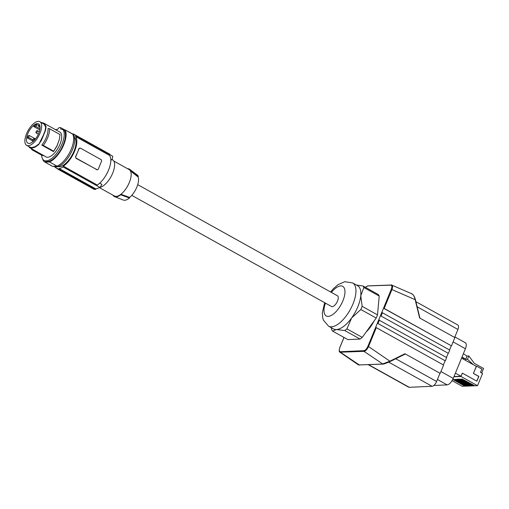 <?xml version="1.0" encoding="UTF-8"?>
<svg xmlns="http://www.w3.org/2000/svg" width="509" height="509" viewBox="0 0 509 509"><rect width="100%" height="100%" fill="white"/><g stroke="black" fill="none" stroke-linecap="round" stroke-linejoin="round"><path stroke-width="0.76" d="M411.329 293.693C413.136 294.234 414.409 296.225 415.14 299.661L415.312 299.534M419.861 318.093L415.325 299.591M381.788 312.431L380.446 315.707L448.391 353.361L449.74 350.077L381.788 312.431L383.519 308.212L384.187 308.429L391.949 289.5C392.948 286.643 392.713 285.11 391.249 284.894L411.927 293.814C413.454 294.8 414.606 296.709 415.382 299.546L419.963 318.233M448.391 353.361L380.446 315.707L377.373 323.202L445.318 360.849L377.373 323.202L375.642 327.421L376.31 327.637L368.548 346.565L389.9 361.186L389.824 361.676L389.9 361.186L389.824 361.676L382.482 364.024L389.9 361.186L404.948 353.749L440.19 373.358L404.948 353.749L405.228 354.06L395.741 358.756L436.601 381.489A5.211 2.291 119.1 0 1 432.084 386.293L409.249 387.304A5.211 2.291 119.1 0 1 408.632 387.171L368.312 364.737M440.19 373.358L443.594 365.068L376.31 327.637M383.328 308.677L391.281 289.284L415.14 299.661L419.62 317.96L454.868 337.575L451.47 345.859L383.519 308.212M378.715 319.919L446.667 357.572L445.318 360.849M344.746 330.526L336.398 329.546A24.756 10.886 -60.9 0 0 351.636 317.94L346.922 328.871A27.62 12.146 119.1 0 1 344.746 330.526L360.086 339.064A27.62 12.146 -60.9 0 0 362.262 337.403L346.922 328.871M384.187 308.429L451.47 345.859M448.13 353.373L446.457 357.458M454.658 337.454L457.941 329.463A5.211 2.291 -60.9 0 0 457.877 325.028L415.904 301.672M343.957 337.422L339.777 347.622C338.981 350.51 339.039 352.037 339.942 352.215L363.986 351.356C365.685 351.006 367.205 349.409 368.548 346.565L367.88 346.349C366.69 348.919 365.335 350.364 363.808 350.682L363.986 351.356L382.889 364.056M445.063 360.862L443.384 364.953M439.929 373.371L436.601 381.489M137.729 184.659L337.461 295.793A6.121 2.691 119.1 0 1 337.531 301.004A6.121 2.691 119.1 0 1 331.505 306.494L131.774 195.361M351.636 317.94A24.756 10.886 -60.9 0 0 357.852 306.736A24.756 10.886 -60.9 0 0 360.766 295.678L362.154 306.342A27.62 12.146 119.1 0 1 361.53 307.926A27.62 12.146 119.1 0 1 360.849 309.517L351.636 317.94M324.666 302.683L322.331 312.831L322.712 317.877L323.406 320.155L328.585 326.186L333.49 328.916A24.756 10.886 -60.9 0 0 336.398 329.546L332.542 331.066A27.62 12.146 119.1 0 1 331.671 329.546L331.155 327.618M360.849 309.517L376.189 318.049L362.262 337.403M376.189 318.049A27.62 12.146 -60.9 0 0 377.493 314.874L362.154 306.342M360.086 339.064L347.882 339.605L332.542 331.066M377.493 314.874L379.218 296.06A27.62 12.146 -60.9 0 0 378.346 294.539L363.006 286.007A27.62 12.146 119.1 0 1 363.878 287.528L360.766 295.678A24.756 10.886 -60.9 0 0 357.56 285.657L352.654 282.921L344.79 281.706L337.887 284.735L333.191 288.896L330.615 291.981M356.465 285.046L363.006 286.007M379.218 296.06L363.878 287.528M366.257 331.849A19.8 8.71 -60.9 0 0 374.045 321.026M449.53 349.963L451.209 345.872M433.802 385.478L447.15 384.887L437.428 379.472M454.881 336.926L465.334 342.742A7.037 3.092 -60.9 0 1 465.417 348.735L453.245 378.403C451.464 382.253 449.428 384.416 447.15 384.887M473.472 364.781L467.459 359.322L468.834 355.963L474.299 363.318L483.55 368.471L481.686 373.014M463.362 353.736L466.995 356.046L465.614 359.405L464.52 358.412L462.204 358.514M468.834 355.963L466.995 356.046M467.459 359.322L465.614 359.405M476.774 381.146L478.714 376.406L473.402 373.447L476.532 366.117L475.928 366.149M473.402 373.447L476.309 366.359L461.555 358.151M454.009 376.545L460.957 376.24L455.402 373.148M460.957 376.24L462.357 373.129L476.876 381.203L478.848 376.399L473.529 373.441M452.107 380.643L462.369 386.356L465.162 385.937M476.532 366.117L481.851 369.076L480.502 372.359L482.551 373.498L477.55 385.682L474.884 385.803L461.994 379.001L474.267 385.828L474.388 385.523M452.794 379.409L465.659 386.21L466.352 386.178L454.085 379.351L466.976 386.153L467.676 386.121L455.402 379.294L468.293 386.096L468.993 386.064L456.719 379.237L457.343 379.205L469.61 386.032L470.31 386.007L458.036 379.18L458.66 379.148L470.933 385.975L471.627 385.943L459.36 379.116L472.25 385.917L472.944 385.886L460.677 379.059L473.567 385.86L474.267 385.828M462.357 373.129L460.989 376.469L477.55 385.682M452.787 379.421L465.035 386.236M453.913 376.781L460.989 376.469M462.019 357.019L464.52 358.412M405.266 354.054L389.875 361.664C385.097 363.661 382.717 364.469 382.73 364.094L358.571 364.966L382.482 364.024M112.922 195.157A15.633 6.878 -60.9 0 0 114.576 196.646L123.35 200.062A14.354 6.312 -60.9 0 0 129.439 198.014L129.668 197.447A13.832 6.083 -60.9 0 0 138.085 176.922L138.321 176.356A14.354 6.312 -60.9 0 0 137.284 175.02L129.75 169.37A15.633 6.878 -60.9 0 0 127.613 168.746M113.819 161.067L129.152 169.599A15.111 6.642 119.1 0 1 130.469 170.999L130.692 170.458A15.633 6.878 -60.9 0 0 129.75 169.37M130.692 170.458L138.321 176.356M129.668 197.447L120.926 194.266A15.111 6.642 119.1 0 1 116.23 196.398A15.111 6.642 119.1 0 1 114.455 196.01L99.554 187.719M112.037 159.482L112.534 159.756A15.633 6.878 119.1 0 1 106.362 183.119A15.633 6.878 119.1 0 1 100.088 187.35M110.784 159.381L111.904 160.004A91.2 79.06 87.5 0 0 112.794 156.295L75.854 135.744L75.542 136.52L109.486 155.41A18.241 8.023 -60.9 0 1 108.595 170A18.241 8.023 -60.9 0 1 97.327 185.053L63.383 166.163A18.241 8.023 -60.9 0 0 74.651 151.109A18.241 8.023 -60.9 0 0 75.542 136.52M109.963 154.45A91.2 79.06 87.5 0 0 109.995 154.303L73.411 133.95A19.546 8.596 -60.9 0 0 72.552 133.956M73.411 133.95L73.213 134.421A19.024 8.367 119.1 0 1 74.817 134.891L112.794 156.295M99.739 183.145L101.915 184.353A91.2 79.06 -92.5 0 1 99.999 187.49L95.889 188.96A91.2 79.06 -92.5 0 1 95.609 189.38L59.025 169.02A19.546 8.596 -60.9 0 1 57.727 169.077L57.918 168.613A19.024 8.367 -60.9 0 1 56.321 168.135A19.024 8.367 -60.9 0 1 55.277 167.283L55.398 166.984M59.025 169.02L59.216 168.555A19.024 8.367 -60.9 0 0 63.065 166.939L63.383 166.163M63.065 166.939L99.999 187.49M97.155 169.751L75.93 158.274L75.567 156.524A18.241 8.023 -60.9 0 0 77.413 152.649A18.241 8.023 -60.9 0 0 78.742 148.793L78.997 148.781A1.304 1.133 87.5 0 1 80.498 148.176L100.947 159.559A1.304 1.133 -92.5 0 1 101.495 161.296L98.32 169.033A1.304 1.133 87.5 0 1 96.818 169.637L76.369 158.254A1.304 1.133 -92.5 0 1 75.828 156.517L78.997 148.781M80.059 148.195L78.742 148.793M74.817 134.891A19.024 8.367 119.1 0 1 75.854 135.744M74.46 137.195A16.937 7.45 119.1 0 1 72.672 154.017A16.937 7.45 119.1 0 1 59.273 166.748A16.937 7.45 119.1 0 1 58.09 166.621M57.727 169.077L94.311 189.437L95.609 189.38M59.216 168.555L95.889 188.96M68.397 131.742A18.763 8.252 119.1 0 1 69.211 132.073L72.214 133.746A18.763 8.252 119.1 0 1 71.445 151.949A18.763 8.252 119.1 0 1 56.175 167.009A18.763 8.252 119.1 0 1 53.973 166.532L53.566 166.303M55.443 129.63A18.241 8.023 -60.9 0 1 55.621 129.515L57.619 129.305L58.949 127.727A18.763 8.252 119.1 0 1 59.852 127.613A18.763 8.252 119.1 0 1 60.698 127.651L60.756 129.165L65.107 129.91A19.285 8.481 -60.9 0 1 62.645 147.228A19.285 8.481 -60.9 0 1 49.456 161.945L45.021 162.136A19.285 8.481 -60.9 0 1 44.786 162.015A19.285 8.481 -60.9 0 1 42.603 158.954M41.643 155.181A18.241 8.023 -60.9 0 0 44.067 160.424L45.295 161.105A18.241 8.023 -60.9 0 0 60.565 150.117A18.241 8.023 -60.9 0 0 63.88 129.884M44.067 160.424A18.241 8.023 -60.9 0 0 59.337 149.436A18.241 8.023 -60.9 0 0 62.652 129.203M59.827 132.066A14.201 6.242 119.1 0 1 59.839 132.073A14.201 6.242 119.1 0 1 58.401 147.502A14.201 6.242 119.1 0 1 46.045 156.906A14.201 6.242 119.1 0 1 46.026 156.893A14.201 6.242 119.1 0 1 46.014 156.887M39.842 121.696A13.552 5.955 -60.9 0 0 32.022 125.131A13.552 5.955 -60.9 0 0 26.672 145.377A13.552 5.955 -60.9 0 0 34.497 141.941A13.552 5.955 -60.9 0 0 39.842 121.696L44.181 124.241L45.645 126.983L45.129 130.673L43.373 135.114L38.652 144.626L34.847 147.292L31.373 148.176L29.439 147.527L46.026 156.893M29.032 146.694L29.439 147.527L29.726 147.076M41.623 123.223L41.56 122.65M41.846 122.631L43.659 123.07L59.839 132.073M43.659 123.07L44.531 123.693L46.065 126.563L45.524 130.431L41.509 140.21L38.652 144.626M45.645 126.983L46.065 126.563M31.373 148.176L31.628 147.597L34.949 146.751L38.576 144.212M29.783 146.98L31.628 147.597M34.262 140.369A11.013 4.842 -60.9 0 0 38.633 123.922A11.013 4.842 -60.9 0 0 32.252 126.703A11.013 4.842 -60.9 0 0 26.907 136.342A11.013 4.842 -60.9 0 0 27.919 143.175A11.013 4.842 -60.9 0 0 34.262 140.369M27.454 138.022L28.669 137.449L29.166 135.439L27.95 136.018A11.007 4.842 -60.9 0 0 27.454 138.022L32.551 140.821M37.233 130.603A1.304 0.573 -60.9 0 0 36.171 131.646A1.304 0.573 -60.9 0 0 36.12 132.913A1.304 0.573 -60.9 0 0 36.273 132.944A1.304 0.573 -60.9 0 0 37.329 131.895A1.304 0.573 -60.9 0 0 37.386 130.635A1.304 0.573 -60.9 0 0 37.233 130.603M33.836 138.887A1.304 0.573 -60.9 0 0 32.773 139.93A1.304 0.573 -60.9 0 0 32.722 141.197A1.304 0.573 -60.9 0 0 32.875 141.228A1.304 0.573 -60.9 0 0 33.931 140.185A1.304 0.573 -60.9 0 0 33.988 138.919A1.304 0.573 -60.9 0 0 33.836 138.887M39.995 126.251L38.493 126.321L39.257 124.457M40.077 127.199L38.493 126.321M36.724 124.431L35.904 126.436L33.696 126.531A11.007 4.842 -60.9 0 1 36.724 124.431L38.786 125.608M40.001 128.713L35.904 126.436M39.804 129.897L33.696 126.531M29.166 135.439L35.477 138.951M28.669 137.449L32.856 139.778M32.551 149.226L31.768 149.684L42.12 155.442L44.2 155.709M31.768 149.684L31.494 148.806M53.458 151.593L57.021 146L59.413 139.288L57.116 145.561L53.458 151.593L41.808 145.11L43.335 145.421L53.687 151.179M43.335 145.421C47.382 139.79 49.494 134.249 49.659 128.79L60.011 134.554L59.413 139.288M49.659 128.79L48.081 128.459C48.177 133.912 46.09 139.466 41.808 145.11M44.786 162.015L52.351 166.227A19.285 8.481 -60.9 0 0 52.592 166.348L45.021 162.136M49.456 161.945L57.027 166.15L52.592 166.348M57.027 166.15A19.285 8.481 -60.9 0 0 70.21 151.44A19.285 8.481 -60.9 0 0 72.672 134.121L65.107 129.91M60.698 127.651L64.751 129.903M69.211 132.073A18.763 8.252 119.1 0 1 69.924 132.595M129.439 198.014L120.703 194.807L120.926 194.266A15.111 6.642 -60.9 0 0 130.469 170.999L138.085 176.922M114.576 196.646A15.633 6.878 -60.9 0 0 120.703 194.807M378.041 323.419L379.383 320.136M391.281 289.284C392.197 286.72 392 285.345 390.683 285.155L367.892 285.931L365.354 287.311M390.683 285.155L391.249 284.894L390.683 285.155M457.941 329.463L417.157 306.774M344.008 337.448L339.853 347.59C338.937 350.154 339.134 351.528 340.451 351.719L340.629 352.393L359.532 365.093M368.656 364.718L409.249 387.304M388.761 362.185L432.084 386.293M395.741 358.756L389.913 361.632M340.451 351.719L363.808 350.682M375.833 326.95L367.88 346.349M325.436 303.116A16.937 7.45 -60.9 0 0 328.687 316.331A16.937 7.45 -60.9 0 0 342.92 300.768A16.937 7.45 -60.9 0 0 343.047 286.554A16.937 7.45 -60.9 0 0 331.391 292.414M328.585 326.186A24.756 10.886 -60.9 0 0 352.947 304.007A24.756 10.886 -60.9 0 0 352.654 282.921M382.456 312.647L381.114 315.924M453.245 378.403L440.934 371.551M465.417 348.735L453.099 341.883M75.93 158.274L76.369 158.254M96.379 169.656L96.818 169.637M44.181 124.241L44.531 123.693M45.129 130.673L45.524 130.431M34.949 146.751L34.847 147.292M365.29 287.273L367.714 285.893L391.771 284.983M339.942 352.215L358.571 364.966M96.939 169.783L97.359 169.764M56.321 168.135L57.778 168.95M38.366 134.16L36.12 132.913M33.161 141.438L32.722 141.197M30.19 147.336L26.672 145.377M35.032 139.498L33.988 138.919M39.32 131.71L37.386 130.635"/></g></svg>

